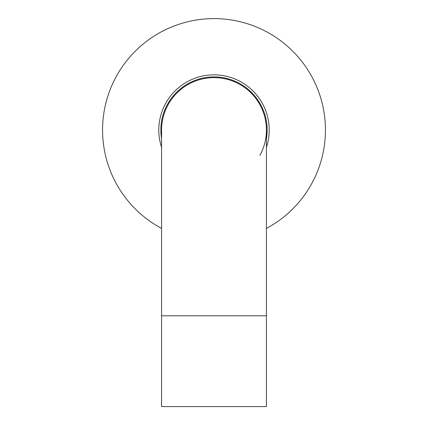 <?xml version="1.0" encoding="UTF-8"?>
<svg xmlns="http://www.w3.org/2000/svg" width="428" height="428" viewBox="0 0 428 428"><rect width="100%" height="100%" fill="white"/><g stroke="black" fill="none" stroke-linecap="round" stroke-linejoin="round"><path stroke-width="0.64" d="M214 77.629A52.419 52.419 0 0 0 161.581 130.053A52.419 52.419 0 0 1 214 77.629A52.419 52.419 0 0 1 259.817 155.524M161.581 138.784A53.142 53.142 0 0 1 214 76.906A53.142 53.142 0 0 1 266.419 138.784M266.419 315.794L161.581 315.794L161.581 406.6L266.419 406.6L266.419 130.053M161.581 147.366A55.207 55.207 0 0 1 214 74.847A55.207 55.207 0 0 1 266.419 147.366M161.581 228.397A111.446 111.446 0 0 1 214 18.607A111.446 111.446 0 0 1 266.419 228.397M161.581 130.053L161.581 315.794"/></g></svg>
